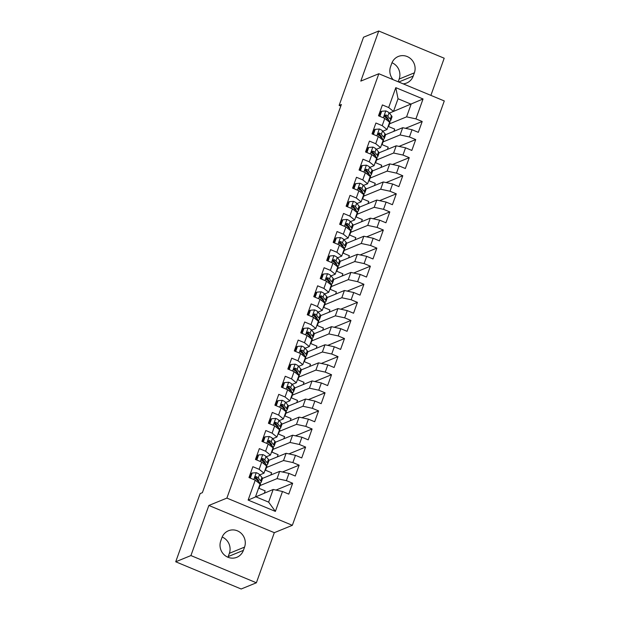 <?xml version="1.0" encoding="UTF-8"?>
<svg xmlns="http://www.w3.org/2000/svg" width="620" height="620" viewBox="0 0 620 620"><rect width="100%" height="100%" fill="white"/><g stroke="black" fill="none" stroke-linecap="round" stroke-linejoin="round"><path stroke-width="0.93" d="M430.892 95.387L444.199 58.218L378.743 31L363.537 37.216L339.125 105.416L340.798 106.105M292.346 525.311L444.284 100.951L378.828 73.734L226.889 498.093L292.346 525.311L274.319 532.673L208.863 505.463L190.921 555.567L256.378 582.784L274.319 532.673M256.378 582.784L241.172 589L175.716 561.782L190.921 555.567M275.373 511.392L248.132 500.069L255.254 480.167L260.082 484.034L255.549 496.69L268.638 502.138L275.373 511.392L282.495 491.497L288.781 494.109L292.663 483.251L286.386 480.639L288.974 473.409L295.252 476.021L299.142 465.163L292.857 462.551L295.453 455.32L301.731 457.932L305.613 447.074L299.336 444.463L301.925 437.232L308.21 439.844L312.092 428.986L305.815 426.374L308.404 419.143L314.681 421.755L318.572 410.897L312.294 408.286L314.882 401.055L321.16 403.667L325.05 392.809L318.765 390.197L321.362 382.966L327.639 385.578L331.522 374.72L325.244 372.108L327.833 364.878L334.118 367.49L338.001 356.632L331.723 354.02L334.312 346.789L340.589 349.401L344.48 338.543L338.195 335.931L340.791 328.701L347.068 331.312L350.951 320.455L344.673 317.843L347.262 310.612L353.547 313.224L357.43 302.366L351.153 299.755L353.741 292.524L360.019 295.135L363.909 284.278L357.624 281.666L360.22 274.435L366.498 277.047L370.38 266.189L364.103 263.585L366.691 256.347L372.976 258.959L376.859 248.101L370.582 245.497L373.17 238.258L379.448 240.87L383.338 230.012L377.053 227.408L379.649 220.17L385.927 222.781L389.81 211.924L383.532 209.32L386.121 202.081L392.406 204.693L396.288 193.835L390.011 191.231L392.599 183.993L398.877 186.605L402.768 175.747L396.49 173.143L399.079 165.904L405.356 168.516L409.246 157.658L402.961 155.054L405.558 147.816L411.835 150.428L415.718 139.57L409.44 136.966L412.029 129.727L418.314 132.339L422.197 121.489L405.503 128.309M395.8 87.645L398.032 98.751L393.499 111.406L423.042 98.975L395.8 87.645L388.67 107.547L382.393 104.935L378.51 115.785L384.788 118.397L382.199 125.635L375.914 123.024L372.031 133.874L378.308 136.485L375.72 143.724L369.442 141.112L365.552 151.962L371.837 154.574L369.241 161.812L362.964 159.201L359.081 170.05L365.358 172.662L362.77 179.901L356.485 177.289L352.602 188.139L358.879 190.751L356.291 197.989L350.013 195.377L346.123 206.228L352.408 208.839L349.812 216.078L343.534 213.466L339.651 224.316L345.929 226.928L343.341 234.166L337.055 231.554L333.173 242.404L339.45 245.016L336.862 252.255L330.584 249.643L326.694 260.493L332.979 263.105L330.382 270.343L324.105 267.731L320.222 278.582L326.5 281.193L323.911 288.432L317.626 285.82L313.743 296.67L320.021 299.282L317.432 306.52L311.155 303.909L307.264 314.759L313.542 317.37L310.953 324.609L304.676 321.997L300.785 332.847L307.071 335.459L304.474 342.697L298.197 340.086L294.314 350.935L300.591 353.547L298.003 360.786L291.718 358.174L287.835 369.024L294.113 371.636L291.524 378.874L285.247 376.262L281.356 387.113L287.641 389.724L285.045 396.963L278.767 394.351L274.885 405.201L281.162 407.813L278.574 415.051L272.288 412.439L268.406 423.289L274.683 425.901L272.095 433.14L265.817 430.528L261.927 441.378L268.212 443.99L265.616 451.228L259.338 448.617L255.456 459.466L261.733 462.078L259.144 469.317L252.859 466.705L248.976 477.555L255.254 480.167M423.042 98.975L415.919 118.877L422.197 121.489M175.716 561.782L200.136 493.59L202.383 492.668L341.372 104.493L339.125 105.416M385.516 134.734L402.698 127.705L400.109 134.943L383.051 141.918M412.029 129.727L402.698 127.705M409.44 136.966L400.109 134.943M388.67 107.547L393.499 111.406L389.321 113.119M379.037 152.822L396.226 145.793L393.63 153.032L376.58 160.007M405.558 147.816L396.226 145.793M402.961 155.054L393.63 153.032M384.788 118.397L389.608 122.264L387.019 129.495L382.842 131.208M382.199 125.635L387.019 129.495M372.566 170.911L389.748 163.882L387.159 171.12L370.101 178.095M399.079 165.904L389.748 163.882M396.49 173.143L387.159 171.12M378.308 136.485L383.137 140.352L380.541 147.583L376.363 149.296M375.72 143.724L380.541 147.583M366.087 188.999L383.269 181.97L380.68 189.208L363.622 196.183M392.599 183.993L383.269 181.97M390.011 191.231L380.68 189.208M371.837 154.574L376.658 158.441L374.069 165.672L369.892 167.385M369.241 161.812L374.069 165.672M359.608 207.088L376.797 200.059L374.201 207.297L357.151 214.272M386.121 202.081L376.797 200.059M383.532 209.32L374.201 207.297M365.358 172.662L370.179 176.53L367.59 183.76L363.413 185.473M362.77 179.901L367.59 183.76M353.137 225.176L370.318 218.147L367.73 225.386L350.672 232.361M379.649 220.17L370.318 218.147M377.053 227.408L367.73 225.386M358.879 190.751L363.708 194.618L361.111 201.849L356.934 203.562M356.291 197.989L361.111 201.849M346.658 243.265L363.839 236.236L361.251 243.474L344.193 250.449M373.17 238.258L363.839 236.236M370.582 245.497L361.251 243.474M352.408 208.839L357.228 212.706L354.64 219.937L350.455 221.65M349.812 216.078L354.64 219.937M340.178 261.353L357.368 254.324L354.772 261.562L337.714 268.538M366.691 256.347L357.368 254.324M364.103 263.585L354.772 261.562M345.929 226.928L350.75 230.795L348.161 238.026L343.984 239.738M343.341 234.166L348.161 238.026M333.7 279.442L350.889 272.413L348.3 279.651L331.243 286.626M360.22 274.435L350.889 272.413M357.624 281.666L348.3 279.651M339.45 245.016L344.278 248.883L341.682 256.114L337.505 257.827M336.862 252.255L341.682 256.114M327.228 297.53L344.41 290.501L341.822 297.74L324.764 304.714M353.741 292.524L344.41 290.501M351.153 299.755L341.822 297.74M332.979 263.105L337.799 266.972L335.211 274.203L331.026 275.916M330.382 270.343L335.211 274.203M320.749 315.619L337.939 308.589L335.342 315.828L318.285 322.803M347.262 310.612L337.939 308.589M344.673 317.843L335.342 315.828M326.5 281.193L331.32 285.06L328.732 292.291L324.554 294.004M323.911 288.432L328.732 292.291M314.27 333.707L331.46 326.678L328.871 333.917L311.813 340.892M340.791 328.701L331.46 326.678M338.195 335.931L328.871 333.917M320.021 299.282L324.841 303.149L322.253 310.38L318.076 312.092M317.432 306.52L322.253 310.38M307.799 351.796L324.981 344.767L322.392 352.005L305.335 358.98M334.312 346.789L324.981 344.767M331.723 354.02L322.392 352.005M313.542 317.37L318.37 321.238L315.774 328.468L311.596 330.181M310.953 324.609L315.774 328.468M301.32 369.884L318.502 362.855L315.913 370.094L298.856 377.069M327.833 364.878L318.502 362.855M325.244 372.108L315.913 370.094M307.071 335.459L311.891 339.326L309.303 346.557L305.125 348.269M304.474 342.697L309.303 346.557M294.841 387.973L312.031 380.944L309.442 388.182L292.384 395.157M321.362 382.966L312.031 380.944M318.765 390.197L309.442 388.182M300.591 353.547L305.412 357.415L302.824 364.645L298.646 366.358M298.003 360.786L302.824 364.645M288.37 406.061L305.551 399.032L302.963 406.271L285.905 413.246M314.882 401.055L305.551 399.032M312.294 408.286L302.963 406.271M294.113 371.636L298.941 375.503L296.344 382.734L292.167 384.447M291.524 378.874L296.344 382.734M281.891 424.15L299.072 417.121L296.484 424.359L279.426 431.334M308.404 419.143L299.072 417.121M305.815 426.374L296.484 424.359M287.641 389.724L292.462 393.591L289.873 400.822L285.696 402.535M285.045 396.963L289.873 400.822M275.412 442.238L292.601 435.209L290.005 442.447L272.955 449.423M301.925 437.232L292.601 435.209M299.336 444.463L290.005 442.447M281.162 407.813L285.983 411.68L283.394 418.911L279.217 420.624M278.574 415.051L283.394 418.911M268.94 460.327L286.122 453.298L283.534 460.536L266.476 467.511M295.453 455.32L286.122 453.298M292.857 462.551L283.534 460.536M274.683 425.901L279.512 429.768L276.915 436.999L272.738 438.712M272.095 433.14L276.915 436.999M262.462 478.415L279.643 471.386L277.055 478.625L259.997 485.6M288.974 473.409L279.643 471.386M286.386 480.639L277.055 478.625M268.212 443.99L273.033 447.857L270.444 455.088L266.267 456.8M265.616 451.228L270.444 455.088M248.132 500.069L273.172 489.475L268.638 502.138M282.495 491.497L273.172 489.475M261.733 462.078L266.553 465.946L263.965 473.176L259.788 474.889M259.144 469.317L263.965 473.176M398.187 81.786L399.164 79.05A12.586 11.966 67.8 0 0 391.987 62.76M208.863 505.463L226.889 498.093M378.743 31L360.809 81.104L378.828 73.734M227.928 557.24A12.586 11.966 67.8 0 0 228.183 556.582L229.353 553.327A12.586 11.966 67.8 0 0 222.169 537.044M389.531 123.83L406.588 116.855L411.122 104.191L398.032 98.751M389.887 113.801L390.274 112.724M264.353 493.078L265.151 490.862L258.865 488.242M270.832 474.99L271.622 472.773L265.337 470.154M277.303 456.901L278.101 454.685L271.816 452.065M283.782 438.813L284.58 436.596L278.295 433.977M290.261 420.724L291.051 418.508L284.766 415.888M296.732 402.636L297.53 400.419L291.245 397.8M303.211 384.547L304.009 382.331L297.724 379.711M309.69 366.459L310.488 364.242L304.203 361.623M316.169 348.37L316.96 346.154L310.674 343.534M322.64 330.282L323.438 328.065L317.153 325.446M329.119 312.193L329.918 309.977L323.632 307.357M335.598 294.105L336.389 291.888L330.103 289.269M342.07 276.016L342.868 273.8L336.583 271.18M348.548 257.928L349.347 255.711L343.062 253.092M355.028 239.839L355.818 237.623L349.533 235.003M361.499 221.751L362.297 219.534L356.012 216.915M367.978 203.662L368.776 201.446L362.491 198.826M374.457 185.574L375.247 183.357L368.962 180.738M380.928 167.485L381.726 165.269L375.441 162.649M387.407 149.397L388.205 147.18L381.92 144.561M393.886 131.308L394.684 129.092L388.391 126.472M415.919 118.877L406.588 116.855M220.751 540.95A12.586 11.966 67.8 0 0 223.781 554.427A12.586 11.966 67.8 0 0 236.832 557.303A12.586 11.966 67.8 0 0 243.389 550.366L244.559 547.111A12.586 11.966 67.8 0 0 241.521 533.634A12.586 11.966 67.8 0 0 228.478 530.751A12.586 11.966 67.8 0 0 221.913 537.695L220.751 540.95M403.147 83.847A12.586 11.966 67.8 0 0 406.65 83.026A12.586 11.966 67.8 0 0 413.207 76.09L414.377 72.835A12.586 11.966 67.8 0 0 411.339 59.357A12.586 11.966 67.8 0 0 398.288 56.474A12.586 11.966 67.8 0 0 391.731 63.418L390.569 66.673A12.586 11.966 67.8 0 0 393.181 79.701M292.663 483.251L275.97 490.079M299.142 465.163L282.441 471.99M305.613 447.074L288.92 453.902M312.092 428.986L295.399 435.814M318.572 410.897L301.878 417.725M325.05 392.809L308.349 399.637M331.522 374.72L314.828 381.548M338.001 356.632L321.307 363.46M344.48 338.543L327.779 345.371M350.951 320.455L334.257 327.283M357.43 302.366L340.737 309.194M363.909 284.278L347.208 291.106M370.38 266.189L353.687 273.017M376.859 248.101L360.166 254.929M383.338 230.012L366.637 236.84M389.81 211.924L373.116 218.751M396.288 193.835L379.595 200.663M402.768 175.747L386.074 182.575M409.246 157.658L392.545 164.486M415.718 139.57L399.024 146.398M259.028 486.964A15.043 3.201 19.7 0 1 259.191 487.847A15.043 3.201 19.7 0 1 258.509 488.421M250.34 478.121L252.162 473.021L256.354 472.688A5.208 1.108 19.7 0 1 259.509 474.556L261.95 477.47A15.043 3.201 19.7 0 1 262.43 478.803L261.198 482.236A15.043 3.201 -160.3 0 0 260.718 480.903L258.276 477.989A5.208 1.108 -160.3 0 0 256.378 476.703L255.595 476.671L254.96 477.439L255.603 478.873A5.208 1.108 19.7 0 1 257.502 480.159L259.943 483.073A15.043 3.201 19.7 0 1 260.423 484.406L259.191 487.847M256.982 478.586A12.485 2.651 19.7 0 1 255.068 478.338M250.077 477.121A12.485 2.651 19.7 0 1 249.225 476.857M252.162 473.021L251.433 473.324L249.798 477.896M259.865 482.98A15.043 3.201 -160.3 0 0 261.198 482.236M256.378 476.703L255.564 477.036A2.658 0.566 19.7 0 1 255.952 477.354L258.393 480.268A12.485 2.651 19.7 0 1 258.796 481.376A12.485 2.651 19.7 0 1 258.679 481.57M265.507 468.875A15.043 3.201 19.7 0 1 265.67 469.759A15.043 3.201 19.7 0 1 264.98 470.332M256.82 460.032L258.641 454.933L262.826 454.6A5.208 1.108 19.7 0 1 265.988 456.467L268.429 459.381A15.043 3.201 19.7 0 1 268.91 460.714L267.677 464.147A15.043 3.201 -160.3 0 0 267.197 462.814L264.755 459.9A5.208 1.108 -160.3 0 0 262.857 458.614L262.074 458.583L261.438 459.35L262.074 460.784A5.208 1.108 19.7 0 1 263.981 462.071L266.422 464.985A15.043 3.201 19.7 0 1 266.902 466.318L265.67 469.759M263.461 460.497A12.485 2.651 19.7 0 1 261.547 460.249M256.548 459.032A12.485 2.651 19.7 0 1 255.704 458.769M258.641 454.933L257.912 455.235L256.269 459.808M266.337 464.892A15.043 3.201 -160.3 0 0 267.677 464.147M262.857 458.614L262.043 458.947A2.658 0.566 19.7 0 1 262.43 459.265L264.872 462.179A12.485 2.651 19.7 0 1 265.275 463.287A12.485 2.651 19.7 0 1 265.159 463.481M271.986 450.786A15.043 3.201 19.7 0 1 272.149 451.67A15.043 3.201 19.7 0 1 271.459 452.243M263.291 441.944L265.12 436.844L269.305 436.511A5.208 1.108 19.7 0 1 272.459 438.379L274.9 441.293A15.043 3.201 19.7 0 1 275.388 442.626L274.156 446.059A15.043 3.201 -160.3 0 0 273.668 444.726L271.235 441.812A5.208 1.108 -160.3 0 0 269.328 440.525L267.91 441.262L268.553 442.696A5.208 1.108 19.7 0 1 270.452 443.99L272.893 446.896A15.043 3.201 19.7 0 1 273.374 448.229L272.149 451.67M269.933 442.409A12.485 2.651 19.7 0 1 268.026 442.161M263.027 440.944A12.485 2.651 19.7 0 1 262.183 440.68M265.12 436.844L264.383 437.146L262.748 441.719M272.815 446.803A15.043 3.201 -160.3 0 0 274.156 446.059M269.328 440.525L268.522 440.859A2.658 0.566 19.7 0 1 268.91 441.177L271.351 444.091A12.485 2.651 19.7 0 1 271.746 445.199A12.485 2.651 19.7 0 1 271.63 445.393M278.458 432.698A15.043 3.201 19.7 0 1 278.62 433.582A15.043 3.201 19.7 0 1 277.938 434.155M269.77 423.855L271.599 418.756L275.784 418.423A5.208 1.108 19.7 0 1 278.938 420.29L281.379 423.204A15.043 3.201 19.7 0 1 281.86 424.537L280.627 427.971A15.043 3.201 -160.3 0 0 280.147 426.637L277.706 423.724A5.208 1.108 -160.3 0 0 275.807 422.437L275.024 422.406L274.389 423.173L275.032 424.607A5.208 1.108 19.7 0 1 276.931 425.901L279.372 428.808A15.043 3.201 19.7 0 1 279.853 430.14L278.62 433.582M276.412 424.32A12.485 2.651 19.7 0 1 274.505 424.072M269.506 422.856A12.485 2.651 19.7 0 1 268.654 422.592M271.599 418.756L270.863 419.058L269.227 423.631M279.295 428.714A15.043 3.201 -160.3 0 0 280.627 427.971M275.807 422.437L274.993 422.77A2.658 0.566 19.7 0 1 275.381 423.088L277.822 426.002A12.485 2.651 19.7 0 1 278.225 427.11A12.485 2.651 19.7 0 1 278.109 427.304M284.937 414.61A15.043 3.201 19.7 0 1 285.099 415.493A15.043 3.201 19.7 0 1 284.41 416.074M276.249 405.767L278.07 400.667L282.255 400.334A5.208 1.108 19.7 0 1 285.417 402.202L287.858 405.116A15.043 3.201 19.7 0 1 288.339 406.449L287.106 409.882A15.043 3.201 -160.3 0 0 286.626 408.549L284.185 405.635A5.208 1.108 -160.3 0 0 282.286 404.349L280.868 405.085L281.503 406.518A5.208 1.108 19.7 0 1 283.41 407.813L285.851 410.719A15.043 3.201 19.7 0 1 286.332 412.052L285.099 415.493M282.89 406.232A12.485 2.651 19.7 0 1 280.976 405.984M275.978 404.767A12.485 2.651 19.7 0 1 275.133 404.504M278.07 400.667L277.341 400.969L275.699 405.542M285.766 410.626A15.043 3.201 -160.3 0 0 287.106 409.882M282.286 404.349L281.472 404.682A2.658 0.566 19.7 0 1 281.86 405L284.301 407.914A12.485 2.651 19.7 0 1 284.704 409.022A12.485 2.651 19.7 0 1 284.588 409.216M291.416 396.521A15.043 3.201 19.7 0 1 291.578 397.404A15.043 3.201 19.7 0 1 290.888 397.986M282.72 387.678L284.549 382.579L288.734 382.246A5.208 1.108 19.7 0 1 291.888 384.113L294.329 387.027A15.043 3.201 19.7 0 1 294.818 388.36L293.586 391.794A15.043 3.201 -160.3 0 0 293.105 390.461L290.664 387.547A5.208 1.108 -160.3 0 0 288.757 386.26L287.339 386.996L287.982 388.43A5.208 1.108 19.7 0 1 289.881 389.724L292.322 392.631A15.043 3.201 19.7 0 1 292.81 393.964L291.578 397.404M289.362 388.143A12.485 2.651 19.7 0 1 287.455 387.895M282.457 386.678A12.485 2.651 19.7 0 1 281.612 386.415M284.549 382.579L283.813 382.881L282.178 387.454M292.245 392.538A15.043 3.201 -160.3 0 0 293.586 391.794M288.757 386.26L287.951 386.593A2.658 0.566 19.7 0 1 288.339 386.911L290.78 389.825A12.485 2.651 19.7 0 1 291.175 390.933A12.485 2.651 19.7 0 1 291.059 391.127M297.887 378.433A15.043 3.201 19.7 0 1 298.05 379.316A15.043 3.201 19.7 0 1 297.368 379.897M289.199 369.59L291.028 364.49L295.213 364.157A5.208 1.108 19.7 0 1 298.367 366.025L300.808 368.939A15.043 3.201 19.7 0 1 301.289 370.272L300.065 373.705A15.043 3.201 -160.3 0 0 299.576 372.372L297.135 369.458A5.208 1.108 -160.3 0 0 295.236 368.172L293.818 368.908L294.461 370.341A5.208 1.108 19.7 0 1 296.36 371.636L298.801 374.542A15.043 3.201 19.7 0 1 299.282 375.875L298.05 379.316M295.841 370.055A12.485 2.651 19.7 0 1 293.934 369.807M288.935 368.59A12.485 2.651 19.7 0 1 288.083 368.327M291.028 364.49L290.292 364.793L288.656 369.365M298.724 374.449A15.043 3.201 -160.3 0 0 300.065 373.705M295.236 368.172L294.43 368.505A2.658 0.566 19.7 0 1 294.81 368.822L297.251 371.737A12.485 2.651 19.7 0 1 297.654 372.845A12.485 2.651 19.7 0 1 297.538 373.038M304.366 360.344A15.043 3.201 19.7 0 1 304.529 361.228A15.043 3.201 19.7 0 1 303.839 361.809M295.678 351.501L297.499 346.402L301.684 346.069A5.208 1.108 19.7 0 1 304.846 347.936L307.288 350.85A15.043 3.201 19.7 0 1 307.768 352.183L306.536 355.617A15.043 3.201 -160.3 0 0 306.055 354.284L303.614 351.37A5.208 1.108 -160.3 0 0 301.715 350.083L300.297 350.819L300.94 352.253A5.208 1.108 19.7 0 1 302.839 353.547L305.28 356.454A15.043 3.201 19.7 0 1 305.761 357.787L304.529 361.228M302.32 351.966A12.485 2.651 19.7 0 1 300.406 351.718M295.407 350.502A12.485 2.651 19.7 0 1 294.562 350.238M297.499 346.402L296.771 346.704L295.135 351.276M305.195 356.361A15.043 3.201 -160.3 0 0 306.536 355.617M301.715 350.083L300.901 350.416A2.658 0.566 19.7 0 1 301.289 350.734L303.73 353.648A12.485 2.651 19.7 0 1 304.133 354.756A12.485 2.651 19.7 0 1 304.017 354.95M310.845 342.256A15.043 3.201 19.7 0 1 311.007 343.139A15.043 3.201 19.7 0 1 310.318 343.72M302.149 333.413L303.978 328.313L308.163 327.98A5.208 1.108 19.7 0 1 311.317 329.848L313.759 332.762A15.043 3.201 19.7 0 1 314.247 334.095L313.015 337.528A15.043 3.201 -160.3 0 0 312.534 336.195L310.093 333.281A5.208 1.108 -160.3 0 0 308.194 331.995L306.768 332.731L307.412 334.165A5.208 1.108 19.7 0 1 309.31 335.459L311.752 338.365A15.043 3.201 19.7 0 1 312.24 339.698L311.007 343.139M308.791 333.878A12.485 2.651 19.7 0 1 306.885 333.63M301.886 332.413A12.485 2.651 19.7 0 1 301.041 332.149M303.978 328.313L303.25 328.615L301.607 333.188M311.674 338.272A15.043 3.201 -160.3 0 0 313.015 337.528M308.194 331.995L307.381 332.328A2.658 0.566 19.7 0 1 307.768 332.646L310.209 335.56A12.485 2.651 19.7 0 1 310.604 336.668A12.485 2.651 19.7 0 1 310.488 336.862M317.316 324.167A15.043 3.201 19.7 0 1 317.487 325.05A15.043 3.201 19.7 0 1 316.797 325.632M308.628 315.324L310.457 310.225L314.642 309.892A5.208 1.108 19.7 0 1 317.797 311.759L320.238 314.673A15.043 3.201 19.7 0 1 320.718 316.006L319.494 319.44A15.043 3.201 -160.3 0 0 319.006 318.106L316.564 315.192A5.208 1.108 -160.3 0 0 314.666 313.906L313.247 314.642L313.89 316.076A5.208 1.108 19.7 0 1 315.789 317.37L318.231 320.276A15.043 3.201 19.7 0 1 318.711 321.61L317.487 325.05M315.27 315.789A12.485 2.651 19.7 0 1 313.363 315.541M308.365 314.325A12.485 2.651 19.7 0 1 307.512 314.061M310.457 310.225L309.721 310.527L308.086 315.099M318.153 320.183A15.043 3.201 -160.3 0 0 319.494 319.44M314.666 313.906L313.86 314.239A2.658 0.566 19.7 0 1 314.239 314.557L316.68 317.471A12.485 2.651 19.7 0 1 317.084 318.579A12.485 2.651 19.7 0 1 316.967 318.773M323.795 306.079A15.043 3.201 19.7 0 1 323.958 306.962A15.043 3.201 19.7 0 1 323.276 307.543M315.107 297.236L316.928 292.136L321.113 291.803A5.208 1.108 19.7 0 1 324.276 293.671L326.717 296.585A15.043 3.201 19.7 0 1 327.197 297.918L325.965 301.351A15.043 3.201 -160.3 0 0 325.485 300.018L323.043 297.104A5.208 1.108 -160.3 0 0 321.144 295.817L319.726 296.554L320.37 297.988A5.208 1.108 19.7 0 1 322.268 299.282L324.71 302.188A15.043 3.201 19.7 0 1 325.19 303.521L323.958 306.962M321.749 297.701A12.485 2.651 19.7 0 1 319.835 297.453M314.844 296.236A12.485 2.651 19.7 0 1 313.991 295.972M316.928 292.136L316.2 292.438L314.565 297.011M324.624 302.095A15.043 3.201 -160.3 0 0 325.965 301.351M321.144 295.817L320.331 296.151A2.658 0.566 19.7 0 1 320.718 296.469L323.16 299.382A12.485 2.651 19.7 0 1 323.562 300.491A12.485 2.651 19.7 0 1 323.446 300.685M330.274 287.99A15.043 3.201 19.7 0 1 330.437 288.874A15.043 3.201 19.7 0 1 329.747 289.455M321.586 279.147L323.408 274.048L327.592 273.714A5.208 1.108 19.7 0 1 330.755 275.582L333.188 278.496A15.043 3.201 19.7 0 1 333.676 279.829L332.444 283.262A15.043 3.201 -160.3 0 0 331.964 281.929L329.522 279.015A5.208 1.108 -160.3 0 0 327.624 277.729L326.197 278.465L326.841 279.899A5.208 1.108 19.7 0 1 328.747 281.193L331.181 284.099A15.043 3.201 19.7 0 1 331.669 285.433L330.437 288.874M328.228 279.612A12.485 2.651 19.7 0 1 326.314 279.364M321.315 278.147A12.485 2.651 19.7 0 1 320.47 277.884M323.408 274.048L322.679 274.35L321.036 278.923M331.103 284.007A15.043 3.201 -160.3 0 0 332.444 283.262M327.624 277.729L326.81 278.062A2.658 0.566 19.7 0 1 327.197 278.388L329.638 281.294A12.485 2.651 19.7 0 1 330.034 282.402A12.485 2.651 19.7 0 1 329.925 282.596M336.753 269.901A15.043 3.201 19.7 0 1 336.916 270.785A15.043 3.201 19.7 0 1 336.226 271.366M328.058 261.059L329.887 255.959L334.072 255.626A5.208 1.108 19.7 0 1 337.226 257.494L339.667 260.408A15.043 3.201 19.7 0 1 340.147 261.741L338.923 265.174A15.043 3.201 -160.3 0 0 338.435 263.841L335.994 260.927A5.208 1.108 -160.3 0 0 334.095 259.64L332.676 260.377L333.32 261.81A5.208 1.108 19.7 0 1 335.219 263.105L337.66 266.011A15.043 3.201 19.7 0 1 338.14 267.344L336.916 270.785M334.699 261.524A12.485 2.651 19.7 0 1 332.793 261.276M327.794 260.059A12.485 2.651 19.7 0 1 326.949 259.796M329.887 255.959L329.15 256.262L327.515 260.834M337.582 265.918A15.043 3.201 -160.3 0 0 338.923 265.174M334.095 259.64L333.289 259.974A2.658 0.566 19.7 0 1 333.676 260.299L336.11 263.206A12.485 2.651 19.7 0 1 336.513 264.314A12.485 2.651 19.7 0 1 336.397 264.507M343.224 251.813A15.043 3.201 19.7 0 1 343.387 252.697A15.043 3.201 19.7 0 1 342.705 253.278M334.537 242.97L336.358 237.871L340.55 237.537A5.208 1.108 19.7 0 1 343.705 239.405L346.146 242.319A15.043 3.201 19.7 0 1 346.627 243.652L345.394 247.085A15.043 3.201 -160.3 0 0 344.914 245.753L342.472 242.838A5.208 1.108 -160.3 0 0 340.574 241.552L339.156 242.288L339.799 243.722A5.208 1.108 19.7 0 1 341.697 245.016L344.139 247.922A15.043 3.201 19.7 0 1 344.619 249.256L343.387 252.697M341.178 243.435A12.485 2.651 19.7 0 1 339.264 243.187M334.273 241.971A12.485 2.651 19.7 0 1 333.421 241.707M336.358 237.871L335.629 238.173L333.994 242.746M344.061 247.829A15.043 3.201 -160.3 0 0 345.394 247.085M340.574 241.552L339.76 241.885A2.658 0.566 19.7 0 1 340.147 242.211L342.589 245.117A12.485 2.651 19.7 0 1 342.992 246.225A12.485 2.651 19.7 0 1 342.876 246.419M349.703 233.725A15.043 3.201 19.7 0 1 349.866 234.608A15.043 3.201 19.7 0 1 349.176 235.189M341.015 224.882L342.837 219.79L347.022 219.449A5.208 1.108 19.7 0 1 350.184 221.317L352.625 224.231A15.043 3.201 19.7 0 1 353.106 225.564L351.873 228.997A15.043 3.201 -160.3 0 0 351.393 227.664L348.952 224.758A5.208 1.108 -160.3 0 0 347.053 223.463L345.627 224.2L346.27 225.633A5.208 1.108 19.7 0 1 348.176 226.928L350.61 229.834A15.043 3.201 19.7 0 1 351.098 231.167L349.866 234.608M347.657 225.347A12.485 2.651 19.7 0 1 345.743 225.099M340.744 223.882A12.485 2.651 19.7 0 1 339.899 223.619M342.837 219.79L342.108 220.085L340.465 224.657M350.533 229.741A15.043 3.201 -160.3 0 0 351.873 228.997M347.053 223.463L346.239 223.797A2.658 0.566 19.7 0 1 346.627 224.122L349.068 227.029A12.485 2.651 19.7 0 1 349.471 228.137A12.485 2.651 19.7 0 1 349.354 228.331M356.182 215.636A15.043 3.201 19.7 0 1 356.345 216.519A15.043 3.201 19.7 0 1 355.655 217.101M347.487 206.793L349.316 201.702L353.501 201.361A5.208 1.108 19.7 0 1 356.655 203.228L359.096 206.142A15.043 3.201 19.7 0 1 359.585 207.475L358.352 210.909A15.043 3.201 -160.3 0 0 357.864 209.576L355.43 206.669A5.208 1.108 -160.3 0 0 353.524 205.375L352.106 206.111L352.749 207.545A5.208 1.108 19.7 0 1 354.648 208.839L357.089 211.746A15.043 3.201 19.7 0 1 357.57 213.078L356.345 216.519M354.129 207.258A12.485 2.651 19.7 0 1 352.222 207.01M347.223 205.794A12.485 2.651 19.7 0 1 346.379 205.53M349.316 201.702L348.579 201.996L346.944 206.569M357.012 211.653A15.043 3.201 -160.3 0 0 358.352 210.909M353.524 205.375L352.718 205.708A2.658 0.566 19.7 0 1 353.106 206.034L355.547 208.94A12.485 2.651 19.7 0 1 355.942 210.048A12.485 2.651 19.7 0 1 355.826 210.242M362.654 197.548A15.043 3.201 19.7 0 1 362.816 198.431A15.043 3.201 19.7 0 1 362.134 199.012M353.966 188.705L355.795 183.613L359.98 183.272A5.208 1.108 19.7 0 1 363.134 185.14L365.575 188.054A15.043 3.201 19.7 0 1 366.056 189.387L364.824 192.82A15.043 3.201 -160.3 0 0 364.343 191.487L361.902 188.581A5.208 1.108 -160.3 0 0 360.003 187.286L358.585 188.023L359.228 189.457A5.208 1.108 19.7 0 1 361.127 190.751L363.568 193.657A15.043 3.201 19.7 0 1 364.048 194.99L362.816 198.431M360.608 189.17A12.485 2.651 19.7 0 1 358.701 188.922M353.702 187.705A12.485 2.651 19.7 0 1 352.85 187.442M355.795 183.613L355.058 183.908L353.423 188.48M363.49 193.564A15.043 3.201 -160.3 0 0 364.824 192.82M360.003 187.286L359.189 187.62A2.658 0.566 19.7 0 1 359.577 187.945L362.018 190.851A12.485 2.651 19.7 0 1 362.421 191.96A12.485 2.651 19.7 0 1 362.305 192.154M369.132 179.459A15.043 3.201 19.7 0 1 369.295 180.343A15.043 3.201 19.7 0 1 368.606 180.924M360.445 170.616L362.266 165.525L366.451 165.183A5.208 1.108 19.7 0 1 369.613 167.051L372.054 169.965A15.043 3.201 19.7 0 1 372.535 171.298L371.303 174.732A15.043 3.201 -160.3 0 0 370.822 173.399L368.381 170.492A5.208 1.108 -160.3 0 0 366.482 169.198L365.064 169.934L365.699 171.368A5.208 1.108 19.7 0 1 367.606 172.662L370.047 175.569A15.043 3.201 19.7 0 1 370.528 176.901L369.295 180.343M367.087 171.081A12.485 2.651 19.7 0 1 365.172 170.833M360.173 169.617A12.485 2.651 19.7 0 1 359.329 169.353M362.266 165.525L361.538 165.819L359.894 170.392M369.962 175.475A15.043 3.201 -160.3 0 0 371.303 174.732M366.482 169.198L365.668 169.531A2.658 0.566 19.7 0 1 366.056 169.857L368.497 172.763A12.485 2.651 19.7 0 1 368.9 173.871A12.485 2.651 19.7 0 1 368.784 174.065M375.612 161.37A15.043 3.201 19.7 0 1 375.774 162.254A15.043 3.201 19.7 0 1 375.085 162.835M366.916 152.536L368.745 147.436L372.93 147.095A5.208 1.108 19.7 0 1 376.084 148.963L378.526 151.877A15.043 3.201 19.7 0 1 379.014 153.21L377.781 156.643A15.043 3.201 -160.3 0 0 377.301 155.31L374.86 152.404A5.208 1.108 -160.3 0 0 372.953 151.109L371.535 151.846L372.178 153.28A5.208 1.108 19.7 0 1 374.077 154.574L376.518 157.48A15.043 3.201 19.7 0 1 377.007 158.813L375.774 162.254M373.558 152.993A12.485 2.651 19.7 0 1 371.651 152.745M366.653 151.528A12.485 2.651 19.7 0 1 365.808 151.264M368.745 147.436L368.009 147.731L366.374 152.303M376.441 157.387A15.043 3.201 -160.3 0 0 377.781 156.643M372.953 151.109L372.147 151.443A2.658 0.566 19.7 0 1 372.535 151.768L374.976 154.675A12.485 2.651 19.7 0 1 375.371 155.783A12.485 2.651 19.7 0 1 375.255 155.976M382.083 143.282A15.043 3.201 19.7 0 1 382.246 144.166A15.043 3.201 19.7 0 1 381.563 144.747M373.395 134.447L375.224 129.347L379.409 129.007A5.208 1.108 19.7 0 1 382.563 130.874L385.005 133.788A15.043 3.201 19.7 0 1 385.485 135.121L384.253 138.555A15.043 3.201 -160.3 0 0 383.772 137.221L381.331 134.315A5.208 1.108 -160.3 0 0 379.432 133.021L378.014 133.757L378.657 135.191A5.208 1.108 19.7 0 1 380.556 136.485L382.997 139.392A15.043 3.201 19.7 0 1 383.478 140.725L382.246 144.166M380.037 134.904A12.485 2.651 19.7 0 1 378.13 134.656M373.132 133.44A12.485 2.651 19.7 0 1 372.279 133.176M375.224 129.347L374.488 129.642L372.853 134.215M382.92 139.299A15.043 3.201 -160.3 0 0 384.253 138.555M379.432 133.021L378.626 133.354A2.658 0.566 19.7 0 1 379.006 133.68L381.447 136.586A12.485 2.651 19.7 0 1 381.85 137.694A12.485 2.651 19.7 0 1 381.734 137.888M388.562 125.194A15.043 3.201 19.7 0 1 388.724 126.077A15.043 3.201 19.7 0 1 388.035 126.658M379.874 116.358L381.695 111.259L385.88 110.918A5.208 1.108 19.7 0 1 389.042 112.786L391.483 115.7A15.043 3.201 19.7 0 1 391.964 117.033L390.732 120.466A15.043 3.201 -160.3 0 0 390.251 119.133L387.81 116.227A5.208 1.108 -160.3 0 0 385.911 114.933L384.493 115.669L385.136 117.102A5.208 1.108 19.7 0 1 387.035 118.397L389.476 121.303A15.043 3.201 19.7 0 1 389.957 122.636L388.724 126.077M386.516 116.816A12.485 2.651 19.7 0 1 384.601 116.568M379.603 115.351A12.485 2.651 19.7 0 1 378.758 115.088M381.695 111.259L380.967 111.553L379.332 116.126M389.391 121.21A15.043 3.201 -160.3 0 0 390.732 120.466M385.911 114.933L385.097 115.266A2.658 0.566 19.7 0 1 385.485 115.591L387.926 118.498A12.485 2.651 19.7 0 1 388.329 119.606A12.485 2.651 19.7 0 1 388.213 119.8M228.183 556.582L243.389 550.366M229.353 553.327L244.559 547.111M399.164 79.05L414.377 72.835M398.73 82.01L413.207 76.09M256.246 472.696L253.789 479.555M259.943 483.073L259.703 483.732M261.95 477.47L260.718 480.903M257.502 480.159L256.998 481.562M259.509 474.556L258.276 477.989M262.725 454.607L260.268 461.466M266.422 464.985L266.181 465.643M268.429 459.381L267.197 462.814M263.981 462.071L263.477 463.473M265.988 456.467L264.755 459.9M269.196 436.519L266.74 443.378M272.893 446.896L272.661 447.555M274.9 441.293L273.668 444.726M270.452 443.99L269.956 445.385M272.459 438.379L271.235 441.812M275.675 418.43L273.219 425.289M279.372 428.808L279.139 429.466M281.379 423.204L280.147 426.637M276.931 425.901L276.427 427.296M278.938 420.29L277.706 423.724M282.154 400.342L279.697 407.2M285.851 410.719L285.611 411.378M287.858 405.116L286.626 408.549M283.41 407.813L282.906 409.208M285.417 402.202L284.185 405.635M288.633 382.253L286.169 389.112M292.322 392.631L292.09 393.289M294.329 387.027L293.105 390.461M289.881 389.724L289.385 391.119M291.888 384.113L290.664 387.547M295.104 364.165L292.648 371.031M298.801 374.542L298.569 375.201M300.808 368.939L299.576 372.372M296.36 371.636L295.856 373.031M298.367 366.025L297.135 369.458M301.584 346.076L299.127 352.943M305.28 356.454L305.04 357.112M307.288 350.85L306.055 354.284M302.839 353.547L302.335 354.942M304.846 347.936L303.614 351.37M308.062 327.988L305.606 334.854M311.752 338.365L311.519 339.024M313.759 332.762L312.534 336.195M309.31 335.459L308.814 336.854M311.317 329.848L310.093 333.281M314.534 309.899L312.077 316.766M318.231 320.276L317.998 320.935M320.238 314.673L319.006 318.106M315.789 317.37L315.286 318.765M317.797 311.759L316.564 315.192M321.013 291.811L318.556 298.677M324.71 302.188L324.469 302.847M326.717 296.585L325.485 300.018M322.268 299.282L321.764 300.677M324.276 293.671L323.043 297.104M327.492 273.722L325.035 280.589M331.181 284.099L330.948 284.758M333.188 278.496L331.964 281.929M328.747 281.193L328.244 282.588M330.755 275.582L329.522 279.015M333.963 255.634L331.506 262.5M337.66 266.011L337.427 266.67M339.667 260.408L338.435 263.841M335.219 263.105L334.715 264.5M337.226 257.494L335.994 260.927M340.442 237.545L337.985 244.412M344.139 247.922L343.899 248.581M346.146 242.319L344.914 245.753M341.697 245.016L341.194 246.411M343.705 239.405L342.472 242.838M346.921 219.457L344.464 226.323M350.61 229.834L350.378 230.493M352.625 224.231L351.393 227.664M348.176 226.928L347.673 228.323M350.184 221.317L348.952 224.758M353.392 201.368L350.935 208.235M357.089 211.746L356.856 212.404M359.096 206.142L357.864 209.576M354.648 208.839L354.152 210.234M356.655 203.228L355.43 206.669M359.871 183.28L357.415 190.146M363.568 193.657L363.336 194.316M365.575 188.054L364.343 191.487M361.127 190.751L360.623 192.146M363.134 185.14L361.902 188.581M366.35 165.191L363.894 172.058M370.047 175.569L369.807 176.227M372.054 169.965L370.822 173.399M367.606 172.662L367.102 174.057M369.613 167.051L368.381 170.492M372.829 147.103L370.365 153.969M376.518 157.48L376.286 158.139M378.526 151.877L377.301 155.31M374.077 154.574L373.581 155.969M376.084 148.963L374.86 152.404M379.3 129.014L376.844 135.881M382.997 139.392L382.765 140.05M385.005 133.788L383.772 137.221M380.556 136.485L380.052 137.88M382.563 130.874L381.331 134.315M385.779 110.926L383.323 117.792M389.476 121.303L389.236 121.962M391.483 115.7L390.251 119.133M387.035 118.397L386.531 119.792M389.042 112.786L387.81 116.227"/></g></svg>
